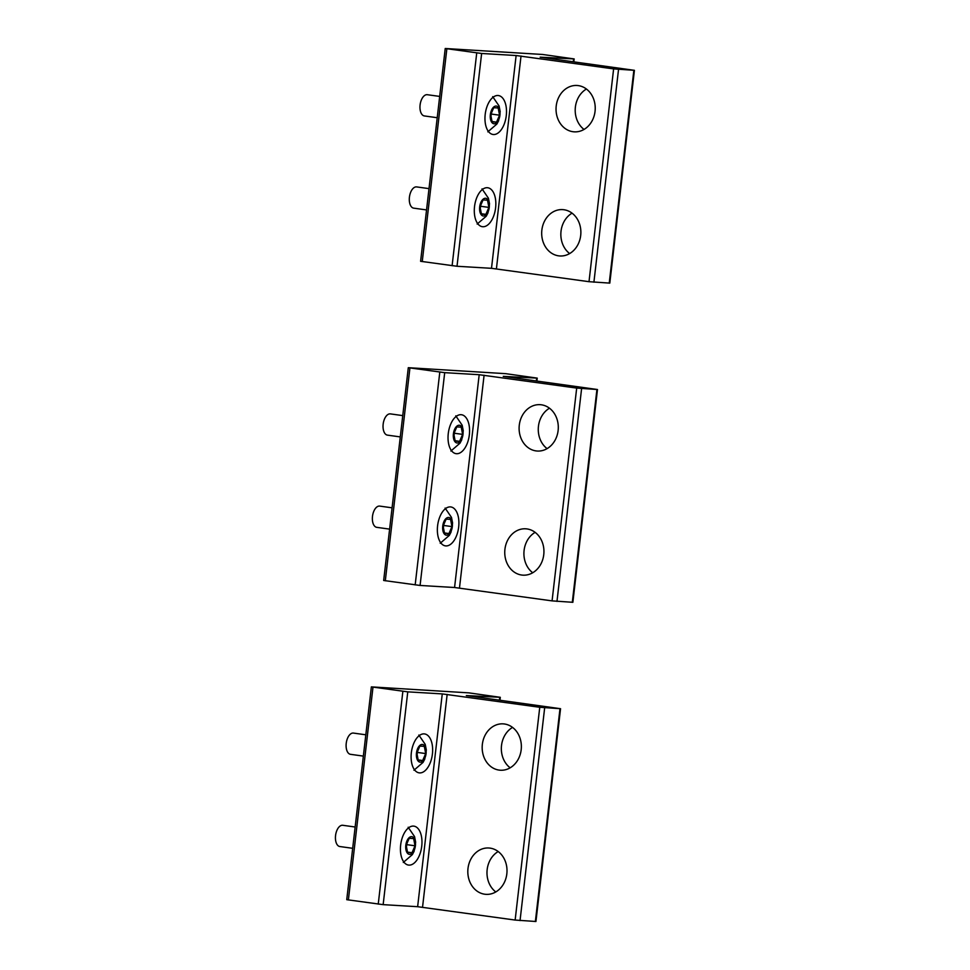 <?xml version="1.0" encoding="UTF-8"?>
<svg xmlns="http://www.w3.org/2000/svg" width="970" height="970" viewBox="0 0 970 970"><rect width="100%" height="100%" fill="white"/><g stroke="black" fill="none" stroke-linecap="round" stroke-linejoin="round"><path stroke-width="1.45" d="M424.605 115.963A10.718 5.747 -82.1 0 1 424.363 115.939A10.718 5.747 -82.1 0 1 420.119 104.748A10.718 5.747 -82.1 0 1 427.067 94.684A10.718 5.747 -82.1 0 1 427.309 94.708A10.718 5.747 -82.1 0 1 427.552 94.745M498.847 119.431A8.936 4.789 -82.1 0 1 491.935 122.572A8.936 4.789 -82.1 0 1 491.426 110.434A8.936 4.789 -82.1 0 1 498.337 107.282A8.936 4.789 -82.1 0 1 498.847 119.431M490.711 114.666L492.105 121.893L496.531 122.159L499.562 115.187L498.168 107.973L493.742 107.706L490.711 114.666M490.965 116.012L491.535 112.775M499.562 115.187L491.79 114.12M496.531 122.159L492.032 121.529M413.935 208.174A10.718 5.747 -82.1 0 1 413.693 208.15A10.718 5.747 -82.1 0 1 409.449 196.958A10.718 5.747 -82.1 0 1 416.397 186.895A10.718 5.747 -82.1 0 1 416.639 186.907A10.718 5.747 -82.1 0 1 416.882 186.955M488.177 211.642A8.936 4.789 -82.1 0 1 481.265 214.782A8.936 4.789 -82.1 0 1 480.756 202.645A8.936 4.789 -82.1 0 1 487.667 199.493A8.936 4.789 -82.1 0 1 488.177 211.642M480.041 206.877L481.435 214.103L485.861 214.37L488.892 207.398L487.498 200.184L483.072 199.917L480.041 206.877M480.295 208.223L480.865 204.985M488.892 207.398L481.12 206.331M485.861 214.37L481.362 213.739M387.673 435.154A10.718 5.747 -82.1 0 1 387.43 435.13A10.718 5.747 -82.1 0 1 383.186 423.938A10.718 5.747 -82.1 0 1 390.134 413.875A10.718 5.747 -82.1 0 1 390.376 413.887A10.718 5.747 -82.1 0 1 390.619 413.935M461.914 438.622A8.936 4.789 -82.1 0 1 455.003 441.762A8.936 4.789 -82.1 0 1 454.493 429.625A8.936 4.789 -82.1 0 1 461.405 426.473A8.936 4.789 -82.1 0 1 461.914 438.622M453.778 433.857L455.172 441.083L459.598 441.35L462.629 434.378L461.235 427.164L456.809 426.897L453.778 433.857M454.033 435.203L454.603 431.965M462.629 434.378L454.857 433.311M459.598 441.35L455.1 440.719M350.74 754.333A10.718 5.747 -82.1 0 1 350.497 754.32A10.718 5.747 -82.1 0 1 346.254 743.129A10.718 5.747 -82.1 0 1 353.201 733.053A10.718 5.747 -82.1 0 1 353.444 733.077A10.718 5.747 -82.1 0 1 353.686 733.126M424.981 757.812A8.936 4.789 -82.1 0 1 418.07 760.953A8.936 4.789 -82.1 0 1 417.561 748.816A8.936 4.789 -82.1 0 1 424.472 745.663A8.936 4.789 -82.1 0 1 424.981 757.812M416.845 753.047L418.24 760.274L422.665 760.541L425.697 753.569L424.302 746.354L419.877 746.088L416.845 753.047M417.1 754.393L417.67 751.156M425.697 753.569L417.937 752.502M422.665 760.541L418.167 759.91M377.003 527.353A10.718 5.747 -82.1 0 1 376.76 527.341A10.718 5.747 -82.1 0 1 372.516 516.149A10.718 5.747 -82.1 0 1 379.464 506.085A10.718 5.747 -82.1 0 1 379.707 506.097A10.718 5.747 -82.1 0 1 379.949 506.146M451.244 530.832A8.936 4.789 -82.1 0 1 444.333 533.973A8.936 4.789 -82.1 0 1 443.823 521.836A8.936 4.789 -82.1 0 1 450.735 518.683A8.936 4.789 -82.1 0 1 451.244 530.832M443.108 526.067L444.502 533.294L448.928 533.561L451.959 526.589L450.565 519.374L446.139 519.108L443.108 526.067M443.363 527.413L443.933 524.176M451.959 526.589L444.187 525.522M448.928 533.561L444.43 532.93M340.07 846.543A10.718 5.747 -82.1 0 1 339.827 846.531A10.718 5.747 -82.1 0 1 335.584 835.34A10.718 5.747 -82.1 0 1 342.531 825.264A10.718 5.747 -82.1 0 1 342.774 825.288A10.718 5.747 -82.1 0 1 343.016 825.337M414.311 850.023A8.936 4.789 -82.1 0 1 407.412 853.163A8.936 4.789 -82.1 0 1 406.891 841.026A8.936 4.789 -82.1 0 1 413.802 837.874A8.936 4.789 -82.1 0 1 414.311 850.023M406.175 845.258L407.57 852.485L411.995 852.751L415.027 845.779L413.632 838.565L409.207 838.298L406.175 845.258M406.442 846.604L407 843.366M415.027 845.779L407.267 844.712M411.995 852.751L407.497 852.121M480.441 849.647A23.219 19.582 -86.6 0 0 468.025 875.025A23.219 19.582 -86.6 0 0 486.043 894.352A23.219 19.582 -86.6 0 0 494.385 892.691A23.219 19.582 -86.6 0 0 506.801 867.313A23.219 19.582 -86.6 0 0 488.783 847.998A23.219 19.582 -86.6 0 0 480.441 849.647M498.192 851.539A23.219 19.582 -86.6 0 0 487.025 871.145A23.219 19.582 -86.6 0 0 495.791 891.951M560.551 708.706L535.937 921.5L515.143 920.057L417.633 906.695L442.259 693.902L539.756 707.275L560.551 708.706L466.327 695.563L500.302 697.309L468.801 692.859L371.364 686.881L407.764 691.852L442.259 693.902M494.809 725.524A23.219 19.582 93.4 0 1 503.151 723.862A23.219 19.582 93.4 0 1 521.157 743.19A23.219 19.582 93.4 0 1 508.741 768.567A23.219 19.582 93.4 0 1 500.399 770.228A23.219 19.582 93.4 0 1 482.381 750.901A23.219 19.582 93.4 0 1 494.809 725.524M371.364 686.881L346.739 899.675L383.15 904.646L417.633 906.695M414.833 770.216A19.655 10.537 -82.1 0 1 412.323 747.567A19.655 10.537 -82.1 0 1 424.569 733.926A19.655 10.537 -82.1 0 1 428.898 736.569A19.655 10.537 -82.1 0 1 431.42 759.219A19.655 10.537 -82.1 0 1 419.173 772.86A19.655 10.537 -82.1 0 1 414.833 770.216M418.228 828.78A19.655 10.537 -82.1 0 1 420.75 851.43A19.655 10.537 -82.1 0 1 408.503 865.07A19.655 10.537 -82.1 0 1 404.163 862.427A19.655 10.537 -82.1 0 1 401.653 839.777A19.655 10.537 -82.1 0 1 413.899 826.137A19.655 10.537 -82.1 0 1 418.228 828.78M512.548 727.403A23.219 19.582 -86.6 0 0 501.381 747.021A23.219 19.582 -86.6 0 0 510.159 767.816M554.307 211.266A23.219 19.582 -86.6 0 0 541.89 236.644A23.219 19.582 -86.6 0 0 559.896 255.971A23.219 19.582 -86.6 0 0 568.238 254.31A23.219 19.582 -86.6 0 0 580.666 228.932A23.219 19.582 -86.6 0 0 562.649 209.617A23.219 19.582 -86.6 0 0 554.307 211.266M572.058 213.157A23.219 19.582 -86.6 0 0 560.89 232.776A23.219 19.582 -86.6 0 0 569.657 253.57M634.416 70.325L609.803 283.119L589.008 281.688L491.499 268.314L516.125 55.52L613.622 68.894L634.416 70.325L540.181 57.181L574.167 58.927L542.666 54.478L445.23 48.5L481.629 53.471L516.125 55.52M568.675 87.142A23.219 19.582 93.4 0 1 577.017 85.481A23.219 19.582 93.4 0 1 595.022 104.808A23.219 19.582 93.4 0 1 582.606 130.186A23.219 19.582 93.4 0 1 574.264 131.847A23.219 19.582 93.4 0 1 556.246 112.52A23.219 19.582 93.4 0 1 568.675 87.142M445.23 48.5L420.604 261.294L457.015 266.265L491.499 268.314M488.698 131.835A19.655 10.537 -82.1 0 1 486.188 109.186A19.655 10.537 -82.1 0 1 498.434 95.545A19.655 10.537 -82.1 0 1 502.763 98.2A19.655 10.537 -82.1 0 1 505.285 120.838A19.655 10.537 -82.1 0 1 493.039 134.478A19.655 10.537 -82.1 0 1 488.698 131.835M492.093 190.411A19.655 10.537 -82.1 0 1 494.615 213.048A19.655 10.537 -82.1 0 1 482.369 226.689A19.655 10.537 -82.1 0 1 478.028 224.046A19.655 10.537 -82.1 0 1 475.518 201.396A19.655 10.537 -82.1 0 1 487.764 187.756A19.655 10.537 -82.1 0 1 492.093 190.411M586.413 89.022A23.219 19.582 -86.6 0 0 575.246 108.64A23.219 19.582 -86.6 0 0 584.025 129.434M517.374 530.457A23.219 19.582 -86.6 0 0 504.958 555.834A23.219 19.582 -86.6 0 0 522.963 575.161A23.219 19.582 -86.6 0 0 531.305 573.5A23.219 19.582 -86.6 0 0 543.733 548.123A23.219 19.582 -86.6 0 0 525.716 528.808A23.219 19.582 -86.6 0 0 517.374 530.457M535.125 532.348A23.219 19.582 -86.6 0 0 523.958 551.954A23.219 19.582 -86.6 0 0 532.724 572.761M597.484 389.516L572.87 602.309L552.075 600.879L454.566 587.505L479.192 374.711L576.689 388.085L597.484 389.516L503.26 376.372L537.234 378.118L505.734 373.668L408.297 367.691L444.696 372.662L479.192 374.711M531.742 406.333A23.219 19.582 93.4 0 1 540.084 404.672A23.219 19.582 93.4 0 1 558.089 423.999A23.219 19.582 93.4 0 1 545.673 449.377A23.219 19.582 93.4 0 1 537.332 451.038A23.219 19.582 93.4 0 1 519.314 431.711A23.219 19.582 93.4 0 1 531.742 406.333M408.297 367.691L383.671 580.484L420.083 585.456L454.566 587.505M451.765 451.026A19.655 10.537 -82.1 0 1 449.255 428.376A19.655 10.537 -82.1 0 1 461.502 414.736A19.655 10.537 -82.1 0 1 465.83 417.391A19.655 10.537 -82.1 0 1 468.352 440.028A19.655 10.537 -82.1 0 1 456.106 453.669A19.655 10.537 -82.1 0 1 451.765 451.026M455.16 509.589A19.655 10.537 -82.1 0 1 457.682 532.239A19.655 10.537 -82.1 0 1 445.436 545.88A19.655 10.537 -82.1 0 1 441.095 543.236A19.655 10.537 -82.1 0 1 438.586 520.587A19.655 10.537 -82.1 0 1 450.832 506.946A19.655 10.537 -82.1 0 1 455.16 509.589M549.481 408.212A23.219 19.582 -86.6 0 0 538.314 427.831A23.219 19.582 -86.6 0 0 547.092 448.625M422.544 907.217L447.158 694.423M515.143 920.057L539.756 707.275M520.041 920.591L544.667 707.797M535.367 921.5L559.993 708.706M499.417 700.146L499.744 697.309M383.15 904.646L407.764 691.852M378.239 904.113L402.865 691.319M348.375 899.978L372.989 687.184M496.41 268.835L521.023 56.042M589.008 281.688L613.622 68.894M593.907 282.209L618.533 69.416M609.233 283.119L633.859 70.325M573.282 61.777L573.609 58.927M457.015 266.265L481.629 53.471M452.105 265.731L476.731 52.95M422.241 261.597L446.855 48.803M459.477 588.026L484.091 375.232M552.075 600.879L576.689 388.085M556.974 601.4L581.6 388.606M572.3 602.309L596.926 389.516M536.349 380.955L536.677 378.118M420.083 585.456L444.696 372.662M415.172 584.922L439.798 372.128M385.308 580.787L409.922 367.994M492.699 96.66L499.089 105.997L500.193 111.623L498.604 120.765L496.907 124.014L487.825 131.847M439.677 96.418L427.309 94.708M437.215 117.722L424.363 115.939M482.041 188.871L488.419 198.207L489.523 203.833L487.946 212.976L486.237 216.225L477.155 224.058M429.007 188.629L416.639 186.907M426.545 209.932L413.693 208.15M455.779 415.851L462.156 425.187L463.26 430.813L461.684 439.956L459.974 443.205L450.892 451.038M402.744 415.609L390.376 413.887M400.283 436.912L387.43 435.13M418.846 735.042L425.224 744.378L426.327 750.004L424.751 759.146L423.041 762.396L413.96 770.228M365.823 734.799L353.444 733.077M363.35 756.103L350.497 754.32M445.109 508.062L451.486 517.398L452.59 523.024L451.014 532.166L449.304 535.416L440.222 543.249M392.074 507.819L379.707 506.097M389.613 529.123L376.76 527.341M408.176 827.252L414.554 836.589L415.657 842.215L414.081 851.357L412.371 854.606L403.29 862.439M355.153 827.01L342.774 825.288M352.68 848.313L339.827 846.531M499.962 700.231L500.302 697.309M573.828 61.85L574.167 58.927M536.895 381.04L537.234 378.118"/></g></svg>
